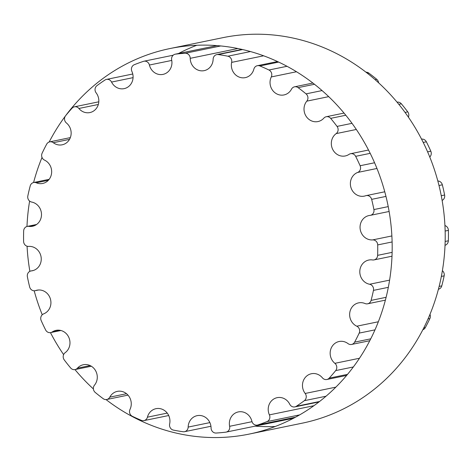 <?xml version="1.0" encoding="UTF-8"?>
<svg xmlns="http://www.w3.org/2000/svg" width="472" height="472" viewBox="0 0 472 472"><rect width="100%" height="100%" fill="white"/><g stroke="black" fill="none" stroke-linecap="round" stroke-linejoin="round"><path stroke-width="0.71" d="M213.132 59.236A12.337 11.417 78.4 0 1 204.164 70.647A12.337 11.417 78.4 0 1 190.222 58.333A4.991 4.62 -101.6 0 0 185.183 53.265A190.753 176.487 -101.6 0 0 175.543 54.144A4.991 4.62 -101.6 0 0 175.195 54.197A4.991 4.62 -101.6 0 0 171.672 60.015A12.337 11.417 78.4 0 1 162.976 74.393A12.337 11.417 78.4 0 1 149.4 65.024A4.991 4.62 -101.6 0 0 143.907 61.23A4.991 4.62 -101.6 0 0 143.417 61.366A190.753 176.487 -101.6 0 0 134.319 64.699A4.991 4.62 -101.6 0 0 131.9 71.443A12.337 11.417 78.4 0 1 124.124 88.642A12.337 11.417 78.4 0 1 111.557 82.069A4.991 4.62 -101.6 0 0 106.471 79.408A4.991 4.62 -101.6 0 0 104.973 80.028A190.753 176.487 -101.6 0 0 96.955 85.633A4.991 4.62 -101.6 0 0 96.129 92.848A12.337 11.417 78.4 0 1 89.857 112.578A12.337 11.417 78.4 0 1 78.889 108.477A4.991 4.62 -101.6 0 0 74.446 106.814A4.991 4.62 -101.6 0 0 72.092 108.171A190.753 176.487 -101.6 0 0 65.614 115.717A4.991 4.62 -101.6 0 0 66.422 122.985A12.337 11.417 78.4 0 1 70.912 135.588A12.337 11.417 78.4 0 1 62.18 144.804A12.337 11.417 78.4 0 1 53.295 142.709A4.991 4.62 -101.6 0 0 49.702 141.865A4.991 4.62 -101.6 0 0 46.681 144.161A190.753 176.487 -101.6 0 0 42.12 153.205A4.991 4.62 -101.6 0 0 44.521 160.114A12.337 11.417 78.4 0 1 51.619 172.77A12.337 11.417 78.4 0 1 42.692 183.449A12.337 11.417 78.4 0 1 36.267 182.782A4.991 4.62 -101.6 0 0 33.671 182.511A4.991 4.62 -101.6 0 0 30.214 185.903A190.753 176.487 -101.6 0 0 27.836 195.927A4.991 4.62 -101.6 0 0 31.695 202.063A12.337 11.417 78.4 0 1 41.489 214.099A12.337 11.417 78.4 0 1 32.527 226.265A12.337 11.417 78.4 0 1 28.798 226.365A4.991 4.62 -101.6 0 0 27.287 226.401A4.991 4.62 -101.6 0 0 23.659 230.973A190.753 176.487 -101.6 0 0 23.6 241.387A4.991 4.62 -101.6 0 0 28.686 246.402A12.337 11.417 78.4 0 1 41.105 257.116A12.337 11.417 78.4 0 1 32.279 270.769A12.337 11.417 78.4 0 1 31.311 270.916A4.991 4.62 -101.6 0 0 30.916 270.981A4.991 4.62 -101.6 0 0 27.388 276.751A190.753 176.487 -101.6 0 0 29.653 286.952A4.991 4.62 -101.6 0 0 35.134 290.699A4.991 4.62 -101.6 0 0 35.666 290.551A12.337 11.417 78.4 0 1 36.987 290.192A12.337 11.417 78.4 0 1 50.427 299.047A12.337 11.417 78.4 0 1 43.666 313.862A4.991 4.62 -101.6 0 0 41.182 320.577A190.753 176.487 -101.6 0 0 45.642 329.975A4.991 4.62 -101.6 0 0 50.705 332.595A4.991 4.62 -101.6 0 0 52.239 331.946A12.337 11.417 78.4 0 1 56.038 330.353A12.337 11.417 78.4 0 1 68.995 337.799A12.337 11.417 78.4 0 1 65.142 352.696A4.991 4.62 -101.6 0 0 64.251 359.9A190.753 176.487 -101.6 0 0 70.641 367.948A4.991 4.62 -101.6 0 0 75.048 369.576A4.991 4.62 -101.6 0 0 77.438 368.184A12.337 11.417 78.4 0 1 83.343 364.744A12.337 11.417 78.4 0 1 95.668 370.85A12.337 11.417 78.4 0 1 94.494 385.164A4.991 4.62 -101.6 0 0 95.244 392.444A190.753 176.487 -101.6 0 0 103.191 398.675A4.991 4.62 -101.6 0 0 106.749 399.495A4.991 4.62 -101.6 0 0 109.799 397.153A12.337 11.417 78.4 0 1 117.321 391.371A12.337 11.417 78.4 0 1 128.868 396.226A12.337 11.417 78.4 0 1 130.018 409.377A4.991 4.62 -101.6 0 0 132.361 416.304A190.753 176.487 -101.6 0 0 141.411 420.357A4.991 4.62 -101.6 0 0 143.966 420.611A4.991 4.62 -101.6 0 0 147.435 417.171A12.337 11.417 78.4 0 1 156.002 408.675A12.337 11.417 78.4 0 1 169.643 423.933A4.991 4.62 -101.6 0 0 173.448 430.11A190.753 176.487 -101.6 0 0 183.071 431.744A4.991 4.62 -101.6 0 0 184.534 431.697A4.991 4.62 -101.6 0 0 188.163 427.077A12.337 11.417 78.4 0 1 197.131 415.661A12.337 11.417 78.4 0 1 211.072 427.98A4.991 4.62 -101.6 0 0 216.111 433.042A190.753 176.487 -101.6 0 0 225.752 432.169A4.991 4.62 -101.6 0 0 226.1 432.11A4.991 4.62 -101.6 0 0 229.622 426.293A12.337 11.417 78.4 0 1 238.319 411.92A12.337 11.417 78.4 0 1 251.895 421.289A4.991 4.62 -101.6 0 0 257.387 425.077A4.991 4.62 -101.6 0 0 257.883 424.947A190.753 176.487 -101.6 0 0 266.975 421.608A4.991 4.62 -101.6 0 0 269.394 414.87A12.337 11.417 78.4 0 1 277.176 397.666A12.337 11.417 78.4 0 1 289.743 404.244A4.991 4.62 -101.6 0 0 294.823 406.905A4.991 4.62 -101.6 0 0 296.322 406.28A190.753 176.487 -101.6 0 0 304.346 400.681A4.991 4.62 -101.6 0 0 305.172 393.465A12.337 11.417 78.4 0 1 311.437 373.73A12.337 11.417 78.4 0 1 322.406 377.836A4.991 4.62 -101.6 0 0 326.848 379.494A4.991 4.62 -101.6 0 0 329.208 378.137A190.753 176.487 -101.6 0 0 335.686 370.597A4.991 4.62 -101.6 0 0 334.872 363.322A12.337 11.417 78.4 0 1 330.388 350.726A12.337 11.417 78.4 0 1 339.12 341.504A12.337 11.417 78.4 0 1 348 343.598A4.991 4.62 -101.6 0 0 351.593 344.448A4.991 4.62 -101.6 0 0 354.619 342.147A190.753 176.487 -101.6 0 0 359.18 333.108A4.991 4.62 -101.6 0 0 356.773 326.199A12.337 11.417 78.4 0 1 349.675 313.544A12.337 11.417 78.4 0 1 358.608 302.865A12.337 11.417 78.4 0 1 365.027 303.531A4.991 4.62 -101.6 0 0 367.623 303.797A4.991 4.62 -101.6 0 0 371.081 300.404A190.753 176.487 -101.6 0 0 373.458 290.386A4.991 4.62 -101.6 0 0 369.606 284.25A12.337 11.417 78.4 0 1 359.806 272.208A12.337 11.417 78.4 0 1 368.768 260.048A12.337 11.417 78.4 0 1 372.502 259.948A4.991 4.62 -101.6 0 0 374.013 259.907A4.991 4.62 -101.6 0 0 377.635 255.34A190.753 176.487 -101.6 0 0 377.694 244.921A4.991 4.62 -101.6 0 0 372.614 239.912A12.337 11.417 78.4 0 1 360.189 229.191A12.337 11.417 78.4 0 1 369.016 215.545A12.337 11.417 78.4 0 1 369.989 215.391A4.991 4.62 -101.6 0 0 370.378 215.332A4.991 4.62 -101.6 0 0 373.912 209.562A190.753 176.487 -101.6 0 0 371.647 199.355A4.991 4.62 -101.6 0 0 366.16 195.614A4.991 4.62 -101.6 0 0 365.629 195.756A12.337 11.417 78.4 0 1 364.307 196.122A12.337 11.417 78.4 0 1 350.867 187.266A12.337 11.417 78.4 0 1 357.634 172.451A4.991 4.62 -101.6 0 0 360.112 165.737A190.753 176.487 -101.6 0 0 355.652 156.338A4.991 4.62 -101.6 0 0 350.59 153.719A4.991 4.62 -101.6 0 0 349.056 154.362A12.337 11.417 78.4 0 1 345.262 155.961A12.337 11.417 78.4 0 1 332.3 148.509A12.337 11.417 78.4 0 1 336.158 133.617A4.991 4.62 -101.6 0 0 337.049 126.407A190.753 176.487 -101.6 0 0 330.66 118.36A4.991 4.62 -101.6 0 0 326.246 116.737A4.991 4.62 -101.6 0 0 323.857 118.13A12.337 11.417 78.4 0 1 317.951 121.564A12.337 11.417 78.4 0 1 305.632 115.457A12.337 11.417 78.4 0 1 306.8 101.15A4.991 4.62 -101.6 0 0 306.057 93.869A190.753 176.487 -101.6 0 0 298.103 87.639A4.991 4.62 -101.6 0 0 294.546 86.819A4.991 4.62 -101.6 0 0 291.501 89.161A12.337 11.417 78.4 0 1 283.973 94.943A12.337 11.417 78.4 0 1 272.427 90.087A12.337 11.417 78.4 0 1 271.282 76.936A4.991 4.62 -101.6 0 0 268.94 70.004A190.753 176.487 -101.6 0 0 259.883 65.956A4.991 4.62 -101.6 0 0 257.328 65.702A4.991 4.62 -101.6 0 0 253.859 69.142A12.337 11.417 78.4 0 1 245.292 77.632A12.337 11.417 78.4 0 1 231.652 62.381A4.991 4.62 -101.6 0 0 227.852 56.203A190.753 176.487 -101.6 0 0 218.223 54.569A4.991 4.62 -101.6 0 0 216.76 54.616A4.991 4.62 -101.6 0 0 213.132 59.236M406.327 356.124A190.753 176.487 -101.6 0 0 406.386 356.053A4.991 4.62 -101.6 0 0 406.663 355.681M422.835 329.757A4.991 4.62 -101.6 0 0 425.319 327.603A190.753 176.487 -101.6 0 0 429.88 318.565A4.991 4.62 -101.6 0 0 429.98 314.352M438.411 289.242A4.991 4.62 -101.6 0 0 441.786 285.867A190.753 176.487 -101.6 0 0 444.164 275.843A4.991 4.62 -101.6 0 0 442.388 270.692M445.025 245.292A4.991 4.62 -101.6 0 0 448.341 240.797A190.753 176.487 -101.6 0 0 448.4 230.383A4.991 4.62 -101.6 0 0 444.931 225.557M442.122 200.435A4.991 4.62 -101.6 0 0 444.612 195.019A190.753 176.487 -101.6 0 0 442.347 184.812A4.991 4.62 -101.6 0 0 437.815 180.982M429.756 157.005A4.991 4.62 -101.6 0 0 430.818 151.193A190.753 176.487 -101.6 0 0 426.358 141.795A4.991 4.62 -101.6 0 0 421.543 139.134M408.386 117.156A4.991 4.62 -101.6 0 0 407.749 111.87A190.753 176.487 -101.6 0 0 401.359 103.816A4.991 4.62 -101.6 0 0 397.046 102.176M378.603 82.818A4.991 4.62 -101.6 0 0 376.756 79.325A190.753 176.487 -101.6 0 0 368.809 73.095A4.991 4.62 -101.6 0 0 365.971 72.192M249.133 434.098L302.163 423.189A196.794 182.074 -101.6 0 0 443.745 261.211A196.794 182.074 -101.6 0 0 222.867 37.672L169.837 48.581A196.794 182.074 78.4 0 1 390.716 272.12A196.794 182.074 78.4 0 1 249.133 434.098A196.794 182.074 78.4 0 1 106.029 399.577M196.794 45.271A196.794 182.074 -101.6 0 0 178.451 53.531M255.092 426.151A196.794 182.074 -101.6 0 0 275.205 426.499M93.397 388.952A196.794 182.074 78.4 0 1 74.954 369.594M63.614 354.614A196.794 182.074 78.4 0 1 50.457 332.636M42.244 314.765A196.794 182.074 78.4 0 1 34.185 290.787M29.878 271.335A196.794 182.074 78.4 0 1 27.069 246.213M26.975 226.477A196.794 182.074 78.4 0 1 29.612 201.078M33.589 182.528A196.794 182.074 78.4 0 1 42.02 157.418M49.165 142.013A196.794 182.074 78.4 0 1 65.337 116.088M65.673 115.64A196.794 182.074 78.4 0 1 169.837 48.581M190.222 58.333L237.87 48.527M185.183 53.265L220.731 45.955M175.543 54.144L216.961 45.625M149.4 65.024L171.755 60.428M111.557 82.069L133.075 77.644M78.889 108.477L98.318 104.477M53.295 142.709L69.514 139.376M36.267 182.782L48.327 180.304M28.798 226.365L35.996 224.884M31.311 270.916L33.229 270.521M35.666 290.551L38.344 290.003M52.239 331.946L60.151 330.323M77.438 368.184L90.128 365.576M109.799 397.153L126.525 393.713M147.435 417.171L167.23 413.1M188.163 427.077L209.875 422.611M229.622 426.293L252.007 421.691M257.883 424.947L295.484 417.213M266.975 421.608L299.643 414.894M269.394 414.87L313.909 405.713M296.322 406.28L319.55 401.507M304.346 400.681L326.028 396.22M305.172 393.465L335.846 387.152M329.208 378.137L347.522 374.373M335.686 370.597L353.357 366.962M334.872 363.322L359.475 358.26M354.619 342.147L370.744 338.831M423.773 327.922L425.319 327.603M359.18 333.108L374.992 329.851M428.016 318.948L429.88 318.565M356.773 326.199L378.349 321.762M371.081 300.404L386.108 297.319M439.137 286.41L441.786 285.867M373.458 290.386L388.326 287.33M441.349 276.421L444.164 275.843M369.606 284.25L389.601 280.132M377.635 255.34L392.12 252.361M445.149 241.452L448.341 240.797M377.694 244.921L392.114 241.959M445.143 231.05L448.4 230.383M372.614 239.912L391.872 235.947M373.912 209.562L388.22 206.618M441.249 195.709L444.612 195.019M371.647 199.355L385.96 196.411M438.989 185.508L442.347 184.812M357.634 172.451L376.957 168.475M360.112 165.737L374.567 162.763M427.597 151.854L430.818 151.193M355.652 156.338L370.19 153.347M423.219 142.438L426.358 141.795M336.158 133.617L356.313 129.47M337.049 126.407L352.012 123.334M405.035 112.424L407.749 111.87M330.66 118.36L345.799 115.245M398.822 104.341L401.359 103.816M306.8 101.15L328.695 96.648M306.057 93.869L322.057 90.577M375.087 79.674L376.756 79.325M298.103 87.639L314.452 84.276M367.481 73.366L368.809 73.095M271.282 76.936L296.493 71.75M268.94 70.004L286.994 66.292M259.883 65.956L278.657 62.092M231.652 62.381L263.618 55.802M227.852 56.203L250.443 51.554M218.223 54.569L242.602 49.554M175.195 54.197L216.908 45.619M143.907 61.23L173.189 55.212M106.471 79.408L132.762 73.998M74.446 106.814L98.795 101.81M49.702 141.865L70.334 137.618M33.671 182.511L49.159 179.325M27.287 226.401L36.586 224.489M30.916 270.981L33.406 270.468M35.134 290.699L38.598 289.985M50.705 332.595L60.917 330.494M75.048 369.576L91.332 366.225M106.749 399.495L127.995 395.123M143.966 420.611L168.699 415.525M184.534 431.697L210.943 426.269M226.1 432.11L293.549 418.239M257.387 425.077L295.389 417.26M294.823 406.905L319.001 401.932M326.848 379.494L346.637 375.423M351.593 344.448L369.788 340.707M367.623 303.797L385.382 300.145M374.013 259.907L391.996 256.207M370.378 215.332L389.117 211.48M366.16 195.614L384.763 191.785M350.59 153.719L368.514 150.031M326.246 116.737L344.017 113.079M294.546 86.819L312.877 83.048M257.328 65.702L277.501 61.555M216.76 54.616L242.018 49.418"/></g></svg>
